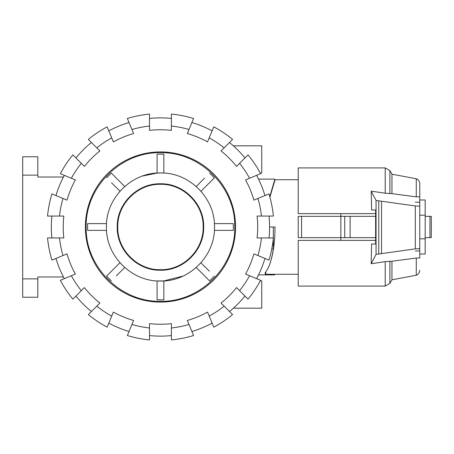 <?xml version="1.0" encoding="UTF-8"?>
<svg xmlns="http://www.w3.org/2000/svg" width="454" height="454" viewBox="0 0 454 454"><rect width="100%" height="100%" fill="white"/><g stroke="black" fill="none" stroke-linecap="round" stroke-linejoin="round"><path stroke-width="0.68" d="M269.04 216.059A109.13 109.13 0 0 1 269.591 227L275.033 227C274.92 242.493 273.087 255.063 269.54 264.71M298.221 274.273L265.806 274.273L265.806 271.867M375.628 237.669L340.846 237.669L340.841 240.37M425.177 215.185L419.774 215.185L419.774 199.987L425.177 199.987L425.177 254.013L419.774 254.013L419.774 238.815L425.177 238.815M301.57 216.331L298.221 216.331L298.221 237.669L301.57 237.669L301.57 216.331L375.628 216.331M340.841 213.63L340.846 237.669L301.57 237.669M344.739 237.669L344.739 216.331M269.778 196.667L274.721 179.727L275.033 179.727L269.92 197.184M416.267 196.843L416.267 178.751C418.486 179.71 419.655 181.396 419.774 183.813L419.774 206.212L415.308 205.951L376.06 200.458L371.224 191.151L385.208 193.222L391.955 193.648L416.267 196.843L419.774 196.866M419.774 248.627L419.774 258.031L416.267 258.048L391.955 261.243L385.208 261.657L371.196 263.74L376.06 254.382L415.308 248.883L419.774 248.627L419.774 206.212M419.774 258.031L419.774 257.134M425.177 237.635L431.3 237.635L431.3 216.365L425.177 216.365M385.208 193.222L385.208 167.912L298.221 167.912L298.221 213.63L375.628 213.63M375.628 240.37L298.221 240.37L298.221 286.088L385.208 286.088L385.208 261.657M371.605 209.981L375.628 209.981L371.605 209.981L371.224 191.151M415.308 202.092L419.774 202.348M371.605 244.019L375.628 244.019L371.605 244.019L371.196 263.74M375.628 209.981L375.628 244.019M376.06 254.382L376.06 200.458M419.774 250.812L415.308 251.068M415.308 248.883L415.308 205.951M381.547 253.428L381.547 201.406M416.267 178.751L391.955 174.2L391.955 193.648M416.267 258.048L416.267 275.249C418.486 274.29 419.655 272.604 419.774 270.187M391.955 261.243L391.955 279.8L389.884 283.387L385.208 286.088M160.461 184.307L160.461 183.779C183.552 183.183 204.277 203.908 203.681 227C204.277 250.097 183.552 270.817 160.461 270.221L160.461 269.693C183.274 270.283 203.744 249.814 203.154 227C203.744 204.186 183.274 183.717 160.461 184.307C137.647 183.717 117.177 204.186 117.768 227C117.177 249.814 137.647 270.283 160.461 269.693M160.461 183.779C137.369 183.183 116.644 203.903 117.24 227C116.644 250.092 137.369 270.817 160.461 270.221M162.946 173.031L160.461 172.974C189.329 172.231 215.23 198.131 214.487 227C215.23 255.869 189.329 281.769 160.461 281.026C131.592 281.769 105.691 255.869 106.435 227C105.691 198.131 131.592 172.231 160.461 172.974L157.084 173.082L142.545 176.033M111.565 182.877L120.004 191.196M106.44 226.694L106.44 226.211M157.833 280.958L163.837 280.918L183.166 276.021M209.356 271.123L200.906 262.815M214.481 227.306L214.475 227.829M163.837 173.082L163.837 154.144L157.084 154.144L157.084 173.082M124.719 267.514L116.338 275.896M196.202 186.486L204.584 178.104M160.461 152.72C200.152 151.693 235.768 187.309 234.741 227C235.768 266.691 200.152 302.307 160.461 301.28C120.77 302.307 85.153 266.691 86.181 227C85.153 187.309 120.77 151.693 160.461 152.72C120.77 151.693 85.153 187.309 86.181 227C85.153 266.691 120.77 302.307 160.461 301.28C200.152 302.307 235.768 266.691 234.741 227C235.768 187.309 200.152 151.693 160.461 152.72M124.719 186.486L111.332 173.099L106.559 177.872M106.542 223.623L87.605 223.623L87.605 230.377L106.542 230.377M119.947 262.741L106.559 276.128L111.332 280.901M157.084 280.918L157.084 299.856L163.837 299.856L163.837 280.918M196.202 267.514L209.589 280.901L214.362 276.128M214.379 230.377L233.316 230.377L233.316 223.623L214.379 223.623M200.974 191.259L214.362 177.872L209.589 173.099M51.881 237.941A109.13 109.13 0 0 1 51.881 216.059M59.485 237.941L47.539 237.941A113.449 113.449 0 0 0 51.949 260.108L62.987 255.534A101.565 101.565 0 0 1 59.485 237.941L63.832 237.941A97.241 97.241 0 0 1 63.832 216.059L59.485 216.059A101.565 101.565 0 0 1 62.987 198.466L51.949 193.892A113.449 113.449 0 0 0 47.539 216.059L59.485 216.059M269.591 227A109.13 109.13 0 0 1 269.04 237.941M261.436 216.059L273.382 216.059A113.449 113.449 0 0 0 268.972 193.892L257.934 198.466A101.565 101.565 0 0 1 261.436 216.059L257.089 216.059A97.241 97.241 0 0 1 257.089 237.941L261.436 237.941A101.565 101.565 0 0 1 257.934 255.534L268.972 260.108A113.449 113.449 0 0 0 273.382 237.941L261.436 237.941M85.369 227A75.092 75.092 0 0 1 160.461 151.908A75.092 75.092 0 0 1 235.552 227A75.092 75.092 0 0 1 160.461 302.092A75.092 75.092 0 0 1 85.369 227M264.96 258.445A109.13 109.13 0 0 1 256.589 278.66M257.934 255.534L253.917 253.871A97.241 97.241 0 0 1 245.546 274.085L249.564 275.748A101.565 101.565 0 0 1 239.593 290.662L248.043 299.112A113.449 113.449 0 0 0 260.602 280.322L249.564 275.748M256.589 175.34A109.13 109.13 0 0 1 264.96 195.555M249.564 178.252L260.602 173.678A113.449 113.449 0 0 0 248.043 154.888L239.593 163.338A101.565 101.565 0 0 1 249.564 178.252L245.546 179.915A97.241 97.241 0 0 1 253.917 200.129L257.934 198.466M244.973 296.042A109.13 109.13 0 0 1 229.503 311.512M239.593 290.662L236.523 287.586A97.241 97.241 0 0 1 221.047 303.062L224.123 306.132A101.565 101.565 0 0 1 209.209 316.103L213.783 327.141A113.449 113.449 0 0 0 232.573 314.582L224.123 306.132M229.503 142.488A109.13 109.13 0 0 1 244.973 157.958M224.123 147.868L232.573 139.418A113.449 113.449 0 0 0 213.783 126.859L209.209 137.897A101.565 101.565 0 0 1 224.123 147.868L221.047 150.938A97.241 97.241 0 0 1 236.523 166.414L239.593 163.338M212.12 323.129A109.13 109.13 0 0 1 191.906 331.499M209.209 316.103L207.546 312.085A97.241 97.241 0 0 1 187.332 320.456L188.995 324.474A101.565 101.565 0 0 1 171.402 327.975L171.402 339.921A113.449 113.449 0 0 0 193.569 335.512L188.995 324.474M191.906 122.501A109.13 109.13 0 0 1 212.12 130.871M188.995 129.526L193.569 118.488A113.449 113.449 0 0 0 171.402 114.079L171.402 126.025A101.565 101.565 0 0 1 188.995 129.526L187.332 133.544A97.241 97.241 0 0 1 207.546 141.915L209.209 137.897M171.402 335.58A109.13 109.13 0 0 1 149.519 335.58M171.402 327.975L171.402 323.628A97.241 97.241 0 0 1 149.519 323.628L149.519 327.975A101.565 101.565 0 0 1 131.927 324.474L127.353 335.512A113.449 113.449 0 0 0 149.519 339.921L149.519 327.975M149.519 118.42A109.13 109.13 0 0 1 171.402 118.42M149.519 126.025L149.519 114.079A113.449 113.449 0 0 0 127.353 118.488L131.927 129.526A101.565 101.565 0 0 1 149.519 126.025L149.519 130.372A97.241 97.241 0 0 1 171.402 130.372L171.402 126.025M129.015 331.499A109.13 109.13 0 0 1 108.801 323.129M131.927 324.474L133.59 320.456A97.241 97.241 0 0 1 113.375 312.085L111.712 316.103A101.565 101.565 0 0 1 96.798 306.132L88.348 314.582A113.449 113.449 0 0 0 107.138 327.141L111.712 316.103M108.801 130.871A109.13 109.13 0 0 1 129.015 122.501M111.712 137.897L107.138 126.859A113.449 113.449 0 0 0 88.348 139.418L96.798 147.868A101.565 101.565 0 0 1 111.712 137.897L113.375 141.915A97.241 97.241 0 0 1 133.59 133.544L131.927 129.526M91.419 311.512A109.13 109.13 0 0 1 75.949 296.042M96.798 306.132L99.874 303.062A97.241 97.241 0 0 1 84.399 287.586L81.328 290.662A101.565 101.565 0 0 1 71.357 275.748L60.32 280.322A113.449 113.449 0 0 0 72.878 299.112L81.328 290.662M75.949 157.958A109.13 109.13 0 0 1 91.419 142.488M81.328 163.338L72.878 154.888A113.449 113.449 0 0 0 60.32 173.678L71.357 178.252A101.565 101.565 0 0 1 81.328 163.338L84.399 166.414A97.241 97.241 0 0 1 99.874 150.938L96.798 147.868M64.332 278.66A109.13 109.13 0 0 1 55.961 258.445M71.357 275.748L75.375 274.085A97.241 97.241 0 0 1 67.005 253.871L62.987 255.534M62.987 198.466L67.005 200.129A97.241 97.241 0 0 1 75.375 179.915L71.357 178.252M55.961 195.555A109.13 109.13 0 0 1 64.332 175.34M233.401 145.83L261.754 145.83L261.754 173.11L260.295 173.11M260.295 280.89L261.754 280.89L261.754 308.17L233.401 308.17M274.721 179.727L274.721 179.12L258.525 179.12M265.267 272.514L265.267 274.88L265.267 272.514C268.842 268.303 271.526 260.494 273.325 249.093L273.325 238.537M273.325 237.941L273.325 227M274.721 274.273L274.721 274.88L258.525 274.88M271.736 249.093L273.325 249.093M37.824 175.136L37.824 156.772L22.7 156.772L22.7 175.136L37.824 175.136L37.824 177.026L63.447 177.026M37.824 278.864L22.7 278.864L22.7 297.228L37.824 297.228L37.824 276.974L63.447 276.974M22.7 278.864L22.7 175.136M350.125 237.669L350.125 216.331M429.949 237.635L429.949 216.365M378.755 253.826L378.755 201.014M385.208 167.912L389.884 170.613L389.884 193.676M389.884 261.209L389.884 283.387M275.033 179.727L298.221 179.727M391.955 174.2L389.884 170.613M416.267 275.249L391.955 279.8"/></g></svg>
